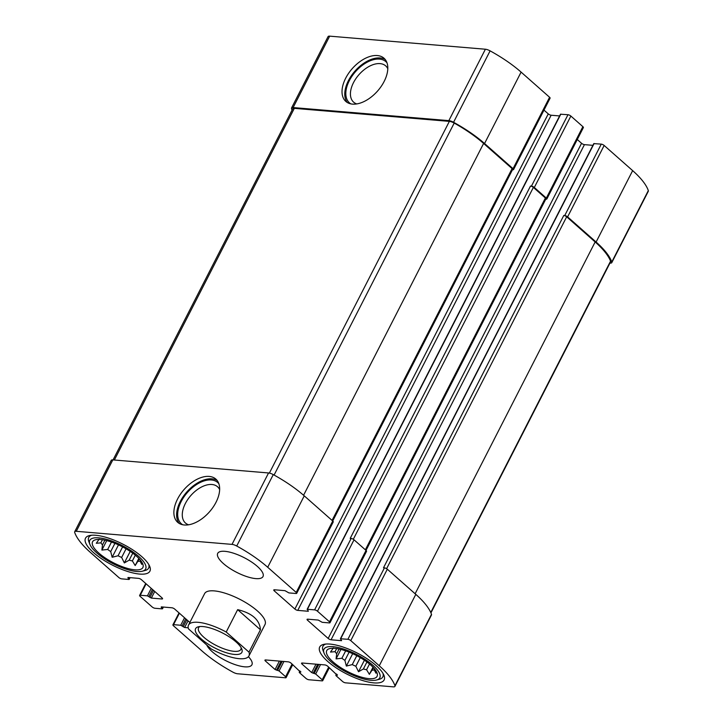 <?xml version="1.0" encoding="UTF-8"?>
<svg xmlns="http://www.w3.org/2000/svg" width="723" height="723" viewBox="0 0 723 723"><rect width="100%" height="100%" fill="white"/><g stroke="black" fill="none" stroke-linecap="round" stroke-linejoin="round"><path stroke-width="1.08" d="M337.469 674.884L335.815 675.282L336.068 675.734L342.585 681.491A2.259 0.732 -152.9 0 0 345.467 682.828L393.33 686.85A5.657 1.835 -152.9 0 0 394.93 686.398A5.657 1.835 -152.9 0 0 394.939 685.747A70.095 22.702 -152.9 0 0 379.268 665.784L350.772 640.623A2.259 0.732 -152.9 0 0 347.89 639.286L340.406 638.77L593.791 143.615L601.274 144.13A2.259 0.732 -152.9 0 1 604.157 145.468L632.652 170.628A70.095 22.702 -152.9 0 1 648.323 190.592A5.657 1.835 -152.9 0 1 648.314 191.243L611.775 262.657A5.657 1.835 -152.9 0 1 610.176 263.109L609.941 263.091M611.775 262.657A5.657 1.835 -152.9 0 0 611.775 262.006A70.095 22.702 -152.9 0 0 596.104 242.042L567.609 216.882A2.259 0.732 -152.9 0 0 564.735 215.544L563.786 215.463L383.497 567.79L384.437 567.862L347.89 639.286M545.775 199.141L546.199 199.177A2.259 0.732 -152.9 0 0 546.841 198.988A2.259 0.732 -152.9 0 0 546.335 198.093L534.324 187.483A2.259 0.732 -152.9 0 0 531.441 186.136L530.492 186.064L350.203 538.382L351.143 538.463L314.595 609.878L307.429 609.281L308.323 611.269L297.759 610.384A2.259 0.732 -152.9 0 1 294.876 609.046L274.279 590.863A2.259 0.732 -152.9 0 1 273.773 589.959A2.259 0.732 -152.9 0 1 274.415 589.769L284.979 590.664L288.893 592.905L296.069 593.511A2.259 0.732 -152.9 0 0 296.701 593.33A2.259 0.732 -152.9 0 0 296.204 592.426L267.709 567.266A70.095 22.702 -152.9 0 0 236.719 546.019A5.657 1.835 -152.9 0 0 232.011 544.383L76.286 531.306A5.657 1.835 -152.9 0 0 74.686 531.757A5.657 1.835 -152.9 0 0 74.677 532.408A70.095 22.702 -152.9 0 0 90.348 552.372L118.843 577.532A2.259 0.732 -152.9 0 0 121.726 578.87L128.893 579.475L127.998 577.478L138.563 578.364A2.259 0.732 -152.9 0 1 141.446 579.71L162.042 597.894A2.259 0.732 -152.9 0 1 162.548 598.798A2.259 0.732 -152.9 0 1 161.907 598.978L151.342 598.093L147.429 595.842L140.262 595.246A2.259 0.732 -152.9 0 0 139.62 595.427A2.259 0.732 -152.9 0 0 140.117 596.33L152.137 606.94A2.259 0.732 -152.9 0 0 155.02 608.278L162.187 608.874L161.292 606.886L171.857 607.772A2.259 0.732 -152.9 0 1 174.74 609.109L189.86 622.458M546.841 198.988L583.38 127.573A2.259 0.732 -152.9 0 0 582.883 126.67L570.863 116.06A2.259 0.732 -152.9 0 0 567.98 114.722L560.497 114.216L307.112 609.372M512.48 169.733L512.905 169.769A2.259 0.732 -152.9 0 0 513.547 169.589A2.259 0.732 -152.9 0 0 513.041 168.685L484.555 143.525A70.095 22.702 -152.9 0 0 453.556 122.277A5.657 1.835 -152.9 0 0 448.847 120.642L293.122 107.564A5.657 1.835 -152.9 0 0 291.523 108.025A5.657 1.835 -152.9 0 0 291.514 108.667A70.095 22.702 -152.9 0 0 292.065 110.095M513.547 169.589L550.086 98.174A2.259 0.732 -152.9 0 0 549.588 97.271L521.093 72.11A70.095 22.702 -152.9 0 0 490.104 50.863A5.657 1.835 -152.9 0 0 485.395 49.227L329.67 36.15A5.657 1.835 -152.9 0 0 328.07 36.602L291.523 108.025M377.334 55.544A28.83 16.909 -48.6 0 0 348.613 73.285A28.83 16.909 -48.6 0 0 345.829 101.437A28.83 16.909 -48.6 0 0 377.587 91.017A28.83 16.909 -48.6 0 0 383.994 58.22A28.83 16.909 -48.6 0 0 377.334 55.544M300.867 671.812L299.205 672.209L299.458 672.661L305.983 678.418A2.259 0.732 -152.9 0 0 308.866 679.756L322.069 680.867A2.259 0.732 -152.9 0 0 322.711 680.686A2.259 0.732 -152.9 0 0 322.205 679.783L315.689 674.026L311.676 672.589L302.06 664.103A2.259 0.732 -152.9 0 1 301.554 663.199A2.259 0.732 -152.9 0 1 302.196 663.018L324.844 664.916A2.259 0.732 -152.9 0 1 327.727 666.254L337.261 675.282M394.93 686.398L431.477 614.975A5.657 1.835 -152.9 0 0 431.486 614.333A70.095 22.702 -152.9 0 0 415.806 594.36L379.268 665.784M384.437 567.862A2.259 0.732 -152.9 0 1 387.32 569.209L415.806 594.36M340.406 638.77L341.618 640.677L331.053 639.792A2.259 0.732 -152.9 0 1 328.17 638.445L307.573 620.262A2.259 0.732 -152.9 0 1 307.067 619.358A2.259 0.732 -152.9 0 1 307.709 619.177L318.274 620.063L322.187 622.313L329.363 622.91A2.259 0.732 -152.9 0 0 329.995 622.729A2.259 0.732 -152.9 0 0 329.498 621.825L317.478 611.215A2.259 0.732 -152.9 0 0 314.595 609.878M592.905 145.341L584.437 144.636L331.053 639.792M577.27 139.512L581.554 143.29A2.259 0.732 -152.9 0 0 584.437 144.636M329.995 622.729L366.543 551.315A2.259 0.732 -152.9 0 0 366.037 550.411L329.498 621.825M351.143 538.463A2.259 0.732 -152.9 0 1 354.026 539.801L366.037 550.411M559.611 115.942L551.143 115.228L297.759 610.384M543.976 110.113L548.26 113.891A2.259 0.732 -152.9 0 0 551.143 115.228M296.701 593.33L333.249 521.907A2.259 0.732 -152.9 0 0 332.743 521.012L296.204 592.426M74.686 531.757L111.225 460.343A5.657 1.835 -152.9 0 1 112.824 459.891L268.558 472.959A5.657 1.835 -152.9 0 1 273.267 474.595A70.095 22.702 -152.9 0 1 304.256 495.851L332.743 521.012M209.191 476.421A28.83 16.909 -48.6 0 0 180.47 494.161A28.83 16.909 -48.6 0 0 177.686 522.313A28.83 16.909 -48.6 0 0 209.435 511.893A28.83 16.909 -48.6 0 0 215.852 479.096A28.83 16.909 -48.6 0 0 209.191 476.421M188.206 627.799L184.636 627.492L180.723 625.25L173.547 624.645A2.259 0.732 -152.9 0 0 172.914 624.826A2.259 0.732 -152.9 0 0 173.412 625.729L201.907 650.89A70.095 22.702 -152.9 0 0 232.896 672.137A5.657 1.835 -152.9 0 0 237.605 673.773L285.468 677.794A2.259 0.732 -152.9 0 0 286.109 677.614A2.259 0.732 -152.9 0 0 285.603 676.71L279.087 670.953L275.065 669.516L265.458 661.03A2.259 0.732 -152.9 0 1 264.952 660.126A2.259 0.732 -152.9 0 1 265.594 659.945L288.233 661.843A2.259 0.732 -152.9 0 1 291.116 663.181L300.66 672.209M206.796 645.043A25.441 8.242 -152.9 0 0 222.187 658.725A25.441 8.242 -152.9 0 0 244.708 666.832A25.441 8.242 -152.9 0 0 251.911 664.78A25.441 8.242 -152.9 0 0 248.414 656.692M224.907 551.324A25.441 8.242 -152.9 0 0 217.704 553.375A25.441 8.242 -152.9 0 0 229.381 568.097A25.441 8.242 -152.9 0 0 255.797 578.608A25.441 8.242 -152.9 0 0 263 576.556A25.441 8.242 -152.9 0 0 251.333 561.843A25.441 8.242 -152.9 0 0 224.907 551.324M373.872 682.883A36.177 11.722 27.1 0 1 336.294 667.935A36.177 11.722 27.1 0 1 319.702 647.004A36.177 11.722 27.1 0 1 357.243 653.05A36.177 11.722 27.1 0 1 384.112 679.963A36.177 11.722 27.1 0 1 373.872 682.883M139.675 574.071A36.177 11.722 27.1 0 1 102.106 559.123A36.177 11.722 27.1 0 1 85.504 538.192A36.177 11.722 27.1 0 1 123.046 544.238A36.177 11.722 27.1 0 1 149.923 571.152A36.177 11.722 27.1 0 1 139.675 574.071M226.209 632.029L248.983 652.137A33.918 10.99 27.1 0 1 248.92 655.951L265.007 624.527A33.918 10.99 -152.9 0 0 249.444 604.907A33.918 10.99 -152.9 0 0 214.216 590.89A33.918 10.99 -152.9 0 0 204.609 593.628L188.531 625.052A33.918 10.99 27.1 0 1 198.138 622.313A33.918 10.99 27.1 0 1 226.209 632.029L237.659 609.652C252.101 613.14 259.693 619.846 260.434 629.76L237.659 609.652M332.734 520.994L512.598 169.507A2.259 0.732 -152.9 0 0 512.092 168.604L483.606 143.443A70.095 22.702 -152.9 0 0 454.198 123.073A5.657 1.835 -152.9 0 0 449.363 121.374L294.324 108.351A5.657 1.835 -152.9 0 0 292.725 108.812L113.059 459.909M366.028 550.402L545.892 198.915A2.259 0.732 -152.9 0 0 545.386 198.012L533.375 187.402A2.259 0.732 -152.9 0 0 530.492 186.064M430.935 612.905L610.574 261.871A5.657 1.835 -152.9 0 0 610.555 261.157A70.095 22.702 -152.9 0 0 595.156 241.961L566.669 216.801A2.259 0.732 -152.9 0 0 563.786 215.463M219.665 489.616A24.211 14.198 -48.6 0 0 217.533 486.742A24.211 14.198 -48.6 0 0 211.947 484.5A24.211 14.198 -48.6 0 0 187.817 499.394A24.211 14.198 -48.6 0 0 185.477 523.036A24.211 14.198 -48.6 0 0 188.595 524.79M218.888 483.75A27.492 16.123 -48.6 0 0 211.369 479.973A27.492 16.123 -48.6 0 0 183.181 498.075A27.492 16.123 -48.6 0 0 182.684 524.744M217.117 480.434A28.83 16.909 -48.6 0 0 211.938 478.843A28.83 16.909 -48.6 0 0 184.112 495.327A28.83 16.909 -48.6 0 0 179.168 523.398M387.808 68.739A24.211 14.198 -48.6 0 0 385.675 65.865A24.211 14.198 -48.6 0 0 380.09 63.624A24.211 14.198 -48.6 0 0 355.96 78.518A24.211 14.198 -48.6 0 0 353.628 102.16A24.211 14.198 -48.6 0 0 356.737 103.913M387.031 62.883A27.492 16.123 -48.6 0 0 379.512 59.096A27.492 16.123 -48.6 0 0 351.324 77.198A27.492 16.123 -48.6 0 0 350.827 103.868M385.26 59.557A28.83 16.909 -48.6 0 0 380.081 57.967A28.83 16.909 -48.6 0 0 352.255 74.451A28.83 16.909 -48.6 0 0 347.311 102.521M134.876 569.823A28.269 9.155 27.1 0 1 103.353 556.656A28.269 9.155 27.1 0 1 93.873 540.442A28.269 9.155 27.1 0 1 121.88 546.525A28.269 9.155 27.1 0 1 143.199 565.684A28.269 9.155 27.1 0 1 134.876 569.823M136.764 571.495A31.378 10.167 27.1 0 1 108.703 561.337A31.378 10.167 27.1 0 1 89.887 544.338A31.378 10.167 27.1 0 1 122.341 545.621A31.378 10.167 27.1 0 1 142.368 571.197A31.378 10.167 27.1 0 1 136.764 571.495M118.491 544.88L112.155 557.261L110.709 551.577A24.022 7.781 27.1 0 1 107.691 549.453L111.478 542.051M112.155 557.261L118.057 555.779L122.612 546.895M130.221 551.405L124.338 562.919L121.645 557.451A24.022 7.781 27.1 0 1 118.057 555.779M124.338 562.919L129.182 560.153L132.752 553.185M138.825 558.391L135.174 565.531L132.372 560.921A24.022 7.781 27.1 0 1 129.182 560.153M135.174 565.531L139.34 558.942M142.042 562.467L141.762 564.383L140.027 561.066A24.022 7.781 27.1 0 1 138.084 561.4M99.214 539.132L96.295 543.262L100.849 542.865L102.449 539.738M106.724 540.614L101.889 550.067L102.494 544.871A24.022 7.781 27.1 0 1 100.849 542.865M101.889 550.067L107.691 549.453M132.372 560.921L135.318 555.183M121.645 557.451L126.064 548.811M110.709 551.577L114.921 543.344M102.494 544.871L104.898 540.189M140.027 561.066L140.461 560.226M89.887 544.338L88.857 541.69A33.638 10.899 27.1 0 1 88.739 537.442A33.638 10.899 27.1 0 1 91.631 535.237M148.73 564.455A33.638 10.899 27.1 0 1 148.631 568.088A33.638 10.899 27.1 0 1 145.115 570.483L142.368 571.197M369.064 678.644A28.269 9.155 27.1 0 1 337.542 665.467A28.269 9.155 27.1 0 1 328.061 649.254A28.269 9.155 27.1 0 1 356.078 655.336A28.269 9.155 27.1 0 1 377.397 674.496A28.269 9.155 27.1 0 1 369.064 678.644M370.953 680.307A31.378 10.167 27.1 0 1 342.901 670.149A31.378 10.167 27.1 0 1 324.076 653.149A31.378 10.167 27.1 0 1 356.538 654.442A31.378 10.167 27.1 0 1 376.566 680.009A31.378 10.167 27.1 0 1 370.953 680.307M352.679 653.691L346.344 666.073L344.907 660.388A24.022 7.781 27.1 0 1 341.88 658.264L345.666 650.863M346.344 666.073L352.255 664.6L356.801 655.707M364.419 660.226L358.527 671.73L355.843 666.263A24.022 7.781 27.1 0 1 352.255 664.6M358.527 671.73L363.38 668.974L366.95 661.997M373.023 667.202L369.363 674.342L366.57 669.733A24.022 7.781 27.1 0 1 363.38 668.974M369.363 674.342L373.538 667.754M376.231 671.287L375.96 673.194L374.216 669.878A24.022 7.781 27.1 0 1 372.282 670.212M333.402 647.944L330.492 652.074L335.047 651.676L336.647 648.549M340.922 649.426L336.087 658.879L336.692 653.682A24.022 7.781 27.1 0 1 335.047 651.676M336.087 658.879L341.88 658.264M366.57 669.733L369.507 663.994M355.843 666.263L360.262 657.623M344.907 660.388L349.119 652.155M336.692 653.682L339.087 649.001M374.216 669.878L374.65 669.037M324.076 653.149L323.045 650.501A33.638 10.899 27.1 0 1 322.937 646.254A33.638 10.899 27.1 0 1 325.829 644.048M382.928 673.267A33.638 10.899 27.1 0 1 382.819 676.9A33.638 10.899 27.1 0 1 379.313 679.295L376.566 680.009M248.983 652.137L260.434 629.76M248.92 655.951A33.918 10.99 27.1 0 1 211.243 648.974L188.477 628.865A33.918 10.99 27.1 0 1 188.531 625.052M236.087 641.961A26.001 8.423 27.1 0 1 241.789 649.064A26.001 8.423 27.1 0 1 214.894 647.998A26.001 8.423 27.1 0 1 198.292 626.805A26.001 8.423 27.1 0 1 236.087 641.961M241.093 647.645A23.742 7.691 27.1 0 1 240.84 649.417A23.742 7.691 27.1 0 1 216.195 645.44A23.742 7.691 27.1 0 1 198.563 627.781A23.742 7.691 27.1 0 1 199.855 626.543M648.323 190.592L611.775 262.006M632.652 170.628L596.104 242.042M604.157 145.468L567.609 216.882M601.274 144.13L564.735 215.544M582.883 126.67L546.335 198.093M570.863 116.06L534.324 187.483M567.98 114.722L531.441 186.136M549.588 97.271L513.041 168.685M521.093 72.11L484.555 143.525M490.104 50.863L453.556 122.277M485.395 49.227L448.847 120.642M329.67 36.15L293.122 107.564M328.694 667.112L322.205 679.783M320.533 664.554L315.689 674.026M318.825 664.41L314.243 673.348M317.686 664.32L313.113 673.258M315.978 664.175L311.676 672.589M302.603 663.045L302.06 664.103M336.665 674.152L336.132 675.192M431.486 614.333L394.939 685.747M387.32 569.209L350.772 640.623M594.107 143.525L340.723 638.68M581.554 143.29L328.17 638.445M308.115 619.213L307.573 620.262M354.026 539.801L317.478 611.215M560.813 114.126L307.429 609.281M548.26 113.891L294.876 609.046M274.821 589.805L274.279 590.863M304.256 495.851L267.709 567.266M273.267 474.595L236.719 546.019M268.558 472.959L232.011 544.383M112.824 459.891L76.286 531.306M129.634 577.614L128.965 578.933M128.197 577.496L127.935 578.02M162.323 598.174L161.907 598.978M154.74 591.45L151.342 598.093M153.511 590.357L149.896 597.424M152.481 589.453L148.866 596.511M151.252 588.368L147.429 595.842M146.1 583.822L140.262 595.246M162.928 607.022L162.259 608.332M161.491 606.904L161.229 607.428M188.034 620.849L184.636 627.492M186.805 619.765L183.19 626.823M185.775 618.852L182.16 625.919M184.546 617.767L180.723 625.25M179.394 613.221L173.547 624.645M292.092 664.039L285.603 676.71M283.931 661.482L279.087 670.953M282.214 661.337L277.641 670.275M281.084 661.238L276.511 670.185M279.376 661.102L275.065 669.516M265.992 659.972L265.458 661.03M300.063 671.08L299.53 672.119M512.092 168.604L332.065 520.406M483.606 143.443L303.579 495.255M454.198 123.073L274.089 475.047M449.363 121.374L269.381 473.086M294.324 108.351L114.37 460.018M545.386 198.012L365.359 549.814M533.375 187.402L353.312 539.277M566.669 216.801L386.606 568.685M595.156 241.961L415.129 593.764M610.555 261.157L430.763 612.498M329.354 667.7L322.711 680.686M336.475 673.99L335.815 675.282M130.095 577.659L129.209 579.385M145.73 583.488L139.62 595.427M163.389 607.058L162.503 608.784M179.024 612.887L172.914 624.826M292.752 664.627L286.109 677.614M299.873 670.908L299.205 672.209M148.631 568.088L149.625 566.154M88.739 537.442L89.733 535.508M382.819 676.9L383.814 674.966M322.937 646.254L323.931 644.32"/></g></svg>
